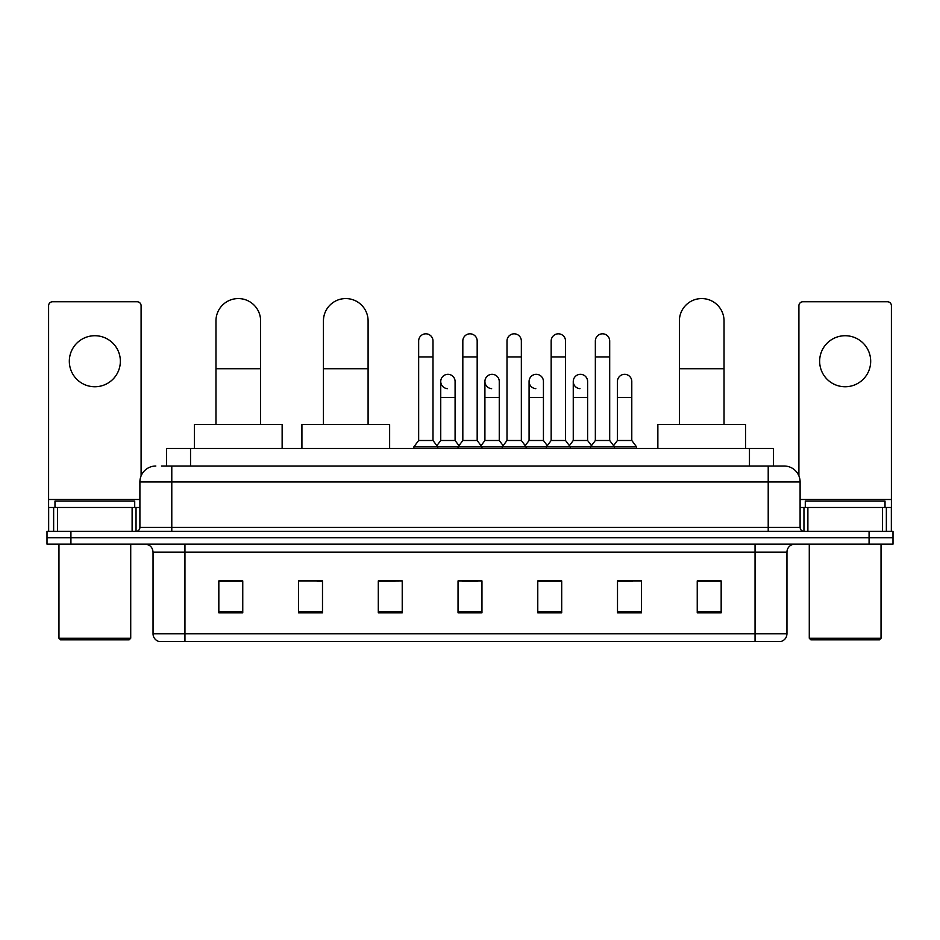 <?xml version="1.0" encoding="UTF-8"?>
<svg xmlns="http://www.w3.org/2000/svg" width="940" height="940" viewBox="0 0 940 940"><rect width="100%" height="100%" fill="white"/><g stroke="black" fill="none" stroke-linecap="round" stroke-linejoin="round"><path stroke-width="1.41" d="M166.615 466.017L166.615 448.474L773.385 448.474L773.385 466.017M161.786 466.017L784.16 466.017A15.945 15.945 0 0 1 800.105 481.962L800.105 527.411C800.316 529.808 801.656 531.135 804.1 531.394M161.422 466.017L171.785 466.017L171.785 481.962L139.895 481.962L139.895 527.411A3.983 3.983 0 0 1 135.9 531.394M155.84 466.017A15.945 15.945 0 0 0 139.895 481.962M70.923 531.394L47 531.394L47 537.774L70.923 537.774L47 537.774L47 544.154L70.923 544.154L70.923 537.774L869.077 537.774L70.923 537.774L70.923 531.394L869.077 531.394L869.077 537.774L893 537.774L869.077 537.774L869.077 544.154L70.923 544.154M869.077 544.154L893 544.154L893 531.394L869.077 531.394M800.105 481.962L768.215 481.962L768.215 466.017L784.16 466.017M786.956 633.783C786.733 637.602 784.818 640.152 781.211 641.433L755.055 641.433L755.055 633.783L786.956 633.783L786.956 552.133A7.978 7.978 0 0 1 794.923 544.154M755.055 641.433L158.79 641.433A7.978 7.978 0 0 1 153.044 633.783L153.044 552.133C152.574 547.28 149.918 544.624 145.077 544.154M721.168 612.809L721.168 580.908L697.245 580.908L697.245 612.809L721.168 612.809M641.433 612.809L641.433 580.908L617.51 580.908L617.51 612.809L641.433 612.809M561.697 612.809L561.697 580.908L537.774 580.908L537.774 612.809L561.697 612.809M242.755 612.809L242.755 580.908L218.832 580.908L218.832 612.809L242.755 612.809M322.49 612.809L322.49 580.908L298.567 580.908L298.567 612.809L322.49 612.809M402.226 612.809L402.226 580.908L378.303 580.908L378.303 612.809L402.226 612.809M481.962 612.809L481.962 580.908L458.038 580.908L458.038 612.809L481.962 612.809M617.51 581.073L632.585 581.073M402.226 580.908L378.303 581.073L402.226 580.908M317.062 581.073L322.49 581.073M550.37 581.073L544.236 581.073M462.022 581.073L477.978 581.073M242.755 581.073L218.832 581.073M561.697 581.073L537.774 581.073M721.168 581.073L697.245 581.073M94.846 335.721A25.521 25.521 0 0 0 69.325 361.242A25.521 25.521 0 0 0 94.846 386.751A25.521 25.521 0 0 0 120.355 361.242A25.521 25.521 0 0 0 94.846 335.721M132.117 531.394L132.117 507.471L57.563 507.471L57.563 531.394M141.094 475.899L141.094 305.747A3.983 3.983 0 0 0 137.099 301.752L52.581 301.752A3.983 3.983 0 0 0 48.598 305.747L48.598 507.471L57.563 507.471M132.117 507.471L139.895 507.471M48.598 531.394L48.598 507.471M129.133 639.834L60.559 639.834L58.962 638.248L130.719 638.248L129.133 639.834M58.962 544.154L58.962 638.248M130.719 544.154L130.719 638.248M134.714 507.471L134.714 501.102L54.978 501.102L54.978 507.471M215.965 424.551L215.965 320.893A22.325 22.325 0 0 1 238.29 298.567A22.325 22.325 0 0 1 260.615 320.893A22.325 22.325 0 0 0 238.29 298.567M260.615 424.551L260.615 320.893M282.141 448.474L282.141 424.551L194.427 424.551L194.427 448.474M323.442 424.551L323.442 320.893A22.325 22.325 0 0 1 345.767 298.567A22.325 22.325 0 0 1 368.092 320.893A22.325 22.325 0 0 0 345.767 298.567M368.092 424.551L368.092 320.893M389.63 448.474L389.63 424.551L301.916 424.551L301.916 448.474M679.385 424.551L679.385 320.893A22.325 22.325 0 0 1 701.71 298.567A22.325 22.325 0 0 1 724.035 320.893A22.325 22.325 0 0 0 701.71 298.567M724.035 424.551L724.035 320.893M745.573 448.474L745.573 424.551L657.859 424.551L657.859 448.474M418.653 356.93L432.999 356.93L432.999 440.496L418.653 440.496L418.653 340.985A7.179 7.179 0 0 1 426.278 333.829A7.179 7.179 0 0 1 432.999 340.985A7.179 7.179 0 0 0 426.278 333.829M418.653 440.496L413.87 446.876L413.87 448.474M432.999 440.496L437.781 446.876L413.87 446.876M462.821 440.496L462.821 356.93L477.179 356.93L477.179 440.496L462.821 440.496L458.038 446.876L437.781 446.876L437.781 448.474M462.821 356.93L462.821 340.985A7.179 7.179 0 0 1 470.447 333.829A7.179 7.179 0 0 1 477.179 340.985A7.179 7.179 0 0 0 470.447 333.829M477.179 440.496L481.962 446.876L458.038 446.876L458.038 448.474M507.001 440.496L507.001 356.93L521.347 356.93L521.347 440.496L507.001 440.496L502.219 446.876L481.962 446.876L481.962 448.474M507.001 356.93L507.001 340.985A7.179 7.179 0 0 1 514.627 333.829A7.179 7.179 0 0 1 521.347 340.985A7.179 7.179 0 0 0 514.627 333.829M521.347 440.496L526.13 446.876L502.219 446.876L502.219 448.474M551.169 440.496L551.169 356.93L565.528 356.93L565.528 440.496L551.169 440.496L546.387 446.876L526.13 446.876L526.13 448.474M551.169 356.93L551.169 340.985A7.179 7.179 0 0 1 558.795 333.829A7.179 7.179 0 0 1 565.528 340.985A7.179 7.179 0 0 0 558.795 333.829M565.528 440.496L570.31 446.876L546.387 446.876L546.387 448.474M595.349 440.496L595.349 356.93L609.696 356.93L609.696 440.496L595.349 440.496L590.567 446.876L570.31 446.876L570.31 448.474M595.349 356.93L595.349 340.985A7.179 7.179 0 0 1 602.975 333.829A7.179 7.179 0 0 1 609.696 340.985A7.179 7.179 0 0 0 602.975 333.829M609.696 440.496L614.478 446.876L590.567 446.876L590.567 448.474M631.786 440.496L631.786 397.444L617.427 397.444L617.427 440.496L631.786 440.496L636.568 446.876L614.478 446.876L614.478 448.474M447.464 388.655A7.179 7.179 0 0 1 440.743 381.487A7.179 7.179 0 0 1 448.368 374.332A7.179 7.179 0 0 1 455.089 381.487L455.089 397.444L440.743 397.444L440.743 381.487M455.089 397.444L455.089 440.496L440.743 440.496L440.743 397.444M440.743 440.496L436.865 445.654M455.089 440.496L458.955 445.654M491.632 388.655A7.179 7.179 0 0 1 484.911 381.487A7.179 7.179 0 0 1 492.537 374.332A7.179 7.179 0 0 1 499.257 381.487L499.257 397.444L484.911 397.444L484.911 381.487M499.257 397.444L499.257 440.496L484.911 440.496L484.911 397.444M484.911 440.496L481.045 445.654M499.257 440.496L503.135 445.654M535.812 388.655A7.179 7.179 0 0 1 529.079 381.487A7.179 7.179 0 0 1 536.716 374.332A7.179 7.179 0 0 1 543.438 381.487L543.438 397.444L529.079 397.444L529.079 381.487M543.438 397.444L543.438 440.496L529.079 440.496L529.079 397.444M529.079 440.496L525.213 445.654M543.438 440.496L547.303 445.654M579.98 388.655A7.179 7.179 0 0 1 573.259 381.487A7.179 7.179 0 0 1 580.885 374.332A7.179 7.179 0 0 1 587.606 381.487L587.606 397.444L573.259 397.444L573.259 381.487M587.606 397.444L587.606 440.496L573.259 440.496L573.259 397.444M573.259 440.496L569.393 445.654M587.606 440.496L591.483 445.654M617.427 397.444L617.427 381.487A7.179 7.179 0 0 1 625.065 374.332A7.179 7.179 0 0 1 631.786 381.487L631.786 397.444M617.427 440.496L613.561 445.654M636.568 446.876L636.568 448.474M845.154 335.721A25.521 25.521 0 0 0 819.645 361.242A25.521 25.521 0 0 0 845.154 386.751A25.521 25.521 0 0 0 870.675 361.242A25.521 25.521 0 0 0 845.154 335.721M882.437 531.394L882.437 507.471L807.883 507.471L807.883 531.394M891.402 531.394L891.402 507.471L891.402 531.394M882.437 507.471L891.402 507.471L891.402 305.747A3.983 3.983 0 0 0 887.419 301.752L802.901 301.752A3.983 3.983 0 0 0 798.906 305.747L798.906 475.899M800.105 507.471L807.883 507.471M879.441 639.834L810.868 639.834L809.281 638.248L881.039 638.248L879.441 639.834M809.281 544.154L809.281 638.248M881.039 544.154L881.039 638.248M885.022 507.471L885.022 501.102L805.286 501.102L805.286 507.471M190.538 466.017L190.538 448.474M749.462 466.017L749.462 448.474M171.785 531.394L171.785 527.411L800.105 527.411M139.895 527.411L171.785 527.411L171.785 481.962L768.215 481.962L768.215 531.394M755.055 544.154L755.055 552.133L153.044 552.133M786.956 552.133L755.055 552.133L755.055 633.783L184.945 633.783L184.945 641.433M153.044 633.783L184.945 633.783L184.945 544.154M481.962 611.693L458.038 611.693M402.226 611.693L378.303 611.693M322.49 611.693L298.567 611.693M242.755 611.693L218.832 611.693M561.697 611.693L537.774 611.693M641.433 611.693L617.51 611.693M721.168 611.693L697.245 611.693M139.895 499.504L48.598 499.504M136.042 507.471L136.042 531.394M48.657 507.471L48.657 531.394M53.639 531.394L53.639 507.471M215.965 368.738L260.615 368.738M323.442 368.738L368.092 368.738M679.385 368.738L724.035 368.738M891.402 499.504L800.105 499.504M891.343 531.394L891.343 507.471M886.361 507.471L886.361 531.394M803.959 531.394L803.959 507.471M432.999 356.93L432.999 340.985M477.179 356.93L477.179 340.985M521.347 356.93L521.347 340.985M565.528 356.93L565.528 340.985M609.696 356.93L609.696 340.985"/></g></svg>
